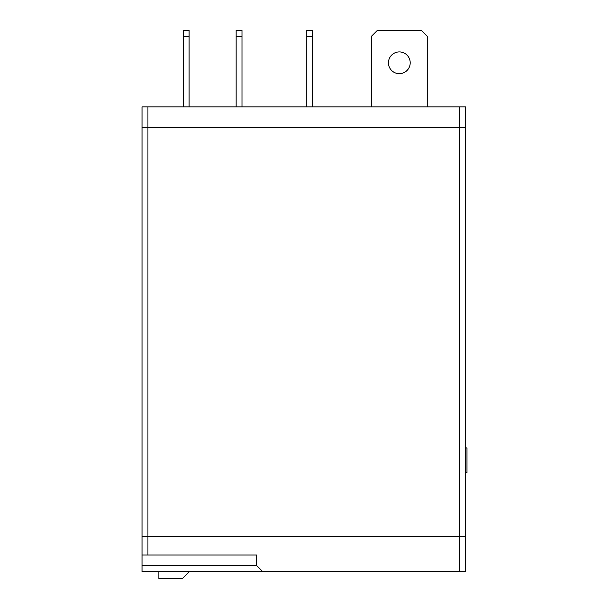 <?xml version="1.0" encoding="UTF-8"?>
<svg xmlns="http://www.w3.org/2000/svg" width="609" height="609" viewBox="0 0 609 609"><rect width="100%" height="100%" fill="white"/><g stroke="black" fill="none" stroke-linecap="round" stroke-linejoin="round"><path stroke-width="0.91" d="M262.601 571.493L465.489 571.493L465.489 127.487L142.042 127.487L142.042 536.209L147.918 536.209L142.042 536.209L142.042 565.609L256.716 565.609L262.601 571.493L142.042 571.493L142.042 565.609M459.612 571.493L459.612 536.209L465.489 536.209L147.918 536.209L147.918 127.487L142.042 127.487L142.042 106.902L147.918 106.902L147.918 127.487L465.489 127.487L465.489 106.902L147.918 106.902M465.489 472.47L466.958 472.47L466.958 447.996L465.489 447.996M466.958 472.158L465.489 472.158M466.958 447.996L465.489 447.684M256.716 565.609L256.716 555.027L142.042 555.027M459.612 106.902L459.612 536.209L147.918 536.209L147.918 555.027M183.21 106.902L183.21 30.45L189.087 30.45L189.087 36.334L183.21 36.334M189.087 106.902L189.087 36.334M236.132 106.902L236.132 30.45L242.017 30.45L242.017 36.334L236.132 36.334M242.017 106.902L242.017 36.334M306.708 106.902L306.708 30.45L312.584 30.45L312.584 36.334L306.708 36.334M312.584 106.902L312.584 36.334M410.207 62.796A10.878 10.878 0 0 0 399.329 51.917A10.878 10.878 0 0 0 388.451 62.796A10.878 10.878 0 0 0 399.329 73.674A10.878 10.878 0 0 0 410.207 62.796M427.267 106.902L427.267 36.334L421.382 30.45L377.276 30.45L371.399 36.334L371.399 106.902M189.437 571.493L182.38 578.55L158.858 578.55L158.858 571.493"/></g></svg>
